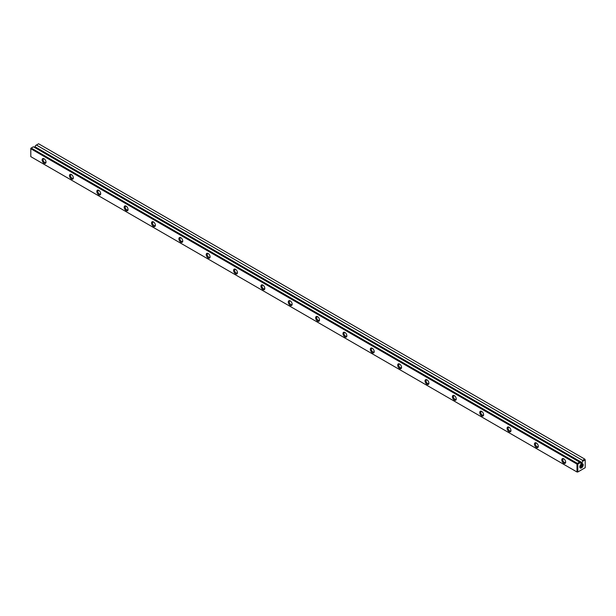 <?xml version="1.0" encoding="UTF-8"?>
<svg xmlns="http://www.w3.org/2000/svg" width="616" height="616" viewBox="0 0 616 616"><rect width="100%" height="100%" fill="white"/><g stroke="black" fill="none" stroke-linecap="round" stroke-linejoin="round"><path stroke-width="0.92" d="M31.208 148.04L577.408 463.378L579.594 462.115L33.403 146.77L30.8 148.279L30.8 156.649L576.992 471.987L576.992 464.094L30.8 148.749M579.594 462.115L580.418 462.593L577.816 464.094L577.816 471.987L585.2 467.721L585.2 459.829L582.597 461.33L582.597 460.383L36.406 145.037L35.582 145.515L34.704 147.524M582.597 460.383L584.792 459.12L38.592 143.774L36.406 145.037M580.418 462.593L581.096 463.694L581.92 463.224L582.597 461.33M581.504 463.917L581.504 463.917A2.433 1.409 120 0 0 579.787 466.905A2.433 1.409 120 0 0 581.504 467.898A2.433 1.409 120 0 0 583.229 464.911A2.433 1.409 120 0 0 581.504 463.917M208.17 257.958A2.726 1.571 60 0 1 206.245 254.616A2.726 1.571 60 0 1 208.17 253.507A2.726 1.571 60 0 1 210.095 256.849A2.726 1.571 60 0 1 208.17 257.958M44.067 163.217A2.726 1.571 60 0 1 42.134 159.875A2.726 1.571 60 0 1 44.067 158.759A2.726 1.571 60 0 1 45.992 162.1A2.726 1.571 60 0 1 44.067 163.217M235.52 273.75A2.726 1.571 60 0 1 233.595 270.409A2.726 1.571 60 0 1 235.52 269.3A2.726 1.571 60 0 1 237.445 272.634A2.726 1.571 60 0 1 235.52 273.75M344.921 336.913A2.726 1.571 60 0 1 342.997 333.572A2.726 1.571 60 0 1 344.921 332.463A2.726 1.571 60 0 1 346.854 335.797A2.726 1.571 60 0 1 344.921 336.913M509.032 431.654A2.726 1.571 60 0 1 507.099 428.32A2.726 1.571 60 0 1 509.032 427.204A2.726 1.571 60 0 1 510.957 430.546A2.726 1.571 60 0 1 509.032 431.654M481.681 415.869A2.726 1.571 60 0 1 479.748 412.528A2.726 1.571 60 0 1 481.681 411.411A2.726 1.571 60 0 1 483.606 414.753A2.726 1.571 60 0 1 481.681 415.869M454.323 400.077A2.726 1.571 60 0 1 452.398 396.735A2.726 1.571 60 0 1 454.323 395.626A2.726 1.571 60 0 1 456.256 398.96A2.726 1.571 60 0 1 454.323 400.077M290.221 305.328A2.726 1.571 60 0 1 288.296 301.994A2.726 1.571 60 0 1 290.221 300.877A2.726 1.571 60 0 1 292.153 304.219A2.726 1.571 60 0 1 290.221 305.328M126.118 210.587A2.726 1.571 60 0 1 124.186 207.245A2.726 1.571 60 0 1 126.118 206.137A2.726 1.571 60 0 1 128.043 209.471A2.726 1.571 60 0 1 126.118 210.587M426.973 384.284A2.726 1.571 60 0 1 425.048 380.942A2.726 1.571 60 0 1 426.973 379.833A2.726 1.571 60 0 1 428.905 383.175A2.726 1.571 60 0 1 426.973 384.284M71.418 179.002A2.726 1.571 60 0 1 69.485 175.668A2.726 1.571 60 0 1 71.418 174.551A2.726 1.571 60 0 1 73.343 177.893A2.726 1.571 60 0 1 71.418 179.002M563.732 463.24A2.726 1.571 60 0 1 561.8 459.898A2.726 1.571 60 0 1 563.732 458.789A2.726 1.571 60 0 1 565.657 462.123A2.726 1.571 60 0 1 563.732 463.24M372.272 352.706A2.726 1.571 60 0 1 370.347 349.364A2.726 1.571 60 0 1 372.272 348.248A2.726 1.571 60 0 1 374.205 351.59A2.726 1.571 60 0 1 372.272 352.706M399.622 368.491A2.726 1.571 60 0 1 397.697 365.157A2.726 1.571 60 0 1 399.622 364.041A2.726 1.571 60 0 1 401.555 367.382A2.726 1.571 60 0 1 399.622 368.491M262.87 289.543A2.726 1.571 60 0 1 260.945 286.201A2.726 1.571 60 0 1 262.87 285.085A2.726 1.571 60 0 1 264.803 288.427A2.726 1.571 60 0 1 262.87 289.543M98.768 194.795A2.726 1.571 60 0 1 96.835 191.453A2.726 1.571 60 0 1 98.768 190.344A2.726 1.571 60 0 1 100.693 193.686A2.726 1.571 60 0 1 98.768 194.795M180.819 242.165A2.726 1.571 60 0 1 178.894 238.831A2.726 1.571 60 0 1 180.819 237.714A2.726 1.571 60 0 1 182.744 241.056A2.726 1.571 60 0 1 180.819 242.165M153.469 226.38A2.726 1.571 60 0 1 151.544 223.038A2.726 1.571 60 0 1 153.469 221.922A2.726 1.571 60 0 1 155.394 225.264A2.726 1.571 60 0 1 153.469 226.38M536.382 447.447A2.726 1.571 60 0 1 534.449 444.105A2.726 1.571 60 0 1 536.382 442.996A2.726 1.571 60 0 1 538.307 446.338A2.726 1.571 60 0 1 536.382 447.447M317.571 321.121A2.726 1.571 60 0 1 315.646 317.779A2.726 1.571 60 0 1 317.571 316.67A2.726 1.571 60 0 1 319.504 320.012A2.726 1.571 60 0 1 317.571 321.121M34.904 146.693L581.92 462.508M44.337 158.943A2.01 1.163 -120 0 0 43.567 158.951A2.01 1.163 -120 0 0 43.259 160.568A2.01 1.163 -120 0 0 44.568 162.339A2.01 1.163 -120 0 0 45.576 162.439A2.01 1.163 -120 0 0 45.977 161.777M71.687 174.728A2.01 1.163 -120 0 0 70.917 174.744A2.01 1.163 -120 0 0 70.609 176.353A2.01 1.163 -120 0 0 71.926 178.132A2.01 1.163 -120 0 0 72.927 178.232A2.01 1.163 -120 0 0 73.327 177.57M99.037 190.521A2.01 1.163 -120 0 0 98.267 190.536A2.01 1.163 -120 0 0 97.959 192.146A2.01 1.163 -120 0 0 99.276 193.917A2.01 1.163 -120 0 0 100.277 194.017A2.01 1.163 -120 0 0 100.678 193.355M126.388 206.314A2.01 1.163 -120 0 0 125.618 206.329A2.01 1.163 -120 0 0 125.31 207.939A2.01 1.163 -120 0 0 126.626 209.71A2.01 1.163 -120 0 0 127.627 209.81A2.01 1.163 -120 0 0 128.028 209.147M153.738 222.106A2.01 1.163 -120 0 0 152.968 222.114A2.01 1.163 -120 0 0 152.66 223.731A2.01 1.163 -120 0 0 153.977 225.502A2.01 1.163 -120 0 0 154.978 225.602A2.01 1.163 -120 0 0 155.378 224.94M181.089 237.892A2.01 1.163 -120 0 0 180.319 237.907A2.01 1.163 -120 0 0 180.011 239.516A2.01 1.163 -120 0 0 181.327 241.295A2.01 1.163 -120 0 0 182.328 241.395A2.01 1.163 -120 0 0 182.729 240.733M208.439 253.684A2.01 1.163 -120 0 0 207.669 253.7A2.01 1.163 -120 0 0 207.361 255.309A2.01 1.163 -120 0 0 208.678 257.08A2.01 1.163 -120 0 0 209.679 257.18A2.01 1.163 -120 0 0 210.079 256.518M235.789 269.477A2.01 1.163 -120 0 0 235.019 269.492A2.01 1.163 -120 0 0 234.711 271.102A2.01 1.163 -120 0 0 236.028 272.873A2.01 1.163 -120 0 0 237.029 272.973A2.01 1.163 -120 0 0 237.43 272.31M263.14 285.27A2.01 1.163 -120 0 0 262.37 285.277A2.01 1.163 -120 0 0 262.062 286.894A2.01 1.163 -120 0 0 263.379 288.665A2.01 1.163 -120 0 0 264.38 288.765A2.01 1.163 -120 0 0 264.78 288.103M290.498 301.055A2.01 1.163 -120 0 0 289.72 301.07A2.01 1.163 -120 0 0 289.412 302.679A2.01 1.163 -120 0 0 290.729 304.458A2.01 1.163 -120 0 0 291.73 304.558A2.01 1.163 -120 0 0 292.13 303.896M317.848 316.847A2.01 1.163 -120 0 0 317.071 316.863A2.01 1.163 -120 0 0 316.763 318.472A2.01 1.163 -120 0 0 318.079 320.243A2.01 1.163 -120 0 0 319.088 320.343A2.01 1.163 -120 0 0 319.481 319.681M345.199 332.64A2.01 1.163 -120 0 0 344.421 332.655A2.01 1.163 -120 0 0 344.113 334.265A2.01 1.163 -120 0 0 345.43 336.036A2.01 1.163 -120 0 0 346.438 336.136A2.01 1.163 -120 0 0 346.831 335.474M372.549 348.433A2.01 1.163 -120 0 0 371.771 348.44A2.01 1.163 -120 0 0 371.463 350.057A2.01 1.163 -120 0 0 372.78 351.828A2.01 1.163 -120 0 0 373.789 351.929A2.01 1.163 -120 0 0 374.182 351.266M399.9 364.218A2.01 1.163 -120 0 0 399.122 364.233A2.01 1.163 -120 0 0 398.814 365.842A2.01 1.163 -120 0 0 400.13 367.621A2.01 1.163 -120 0 0 401.139 367.721A2.01 1.163 -120 0 0 401.532 367.059M427.25 380.01A2.01 1.163 -120 0 0 426.48 380.026A2.01 1.163 -120 0 0 426.164 381.635A2.01 1.163 -120 0 0 427.481 383.406A2.01 1.163 -120 0 0 428.49 383.506A2.01 1.163 -120 0 0 428.882 382.844M454.6 395.803A2.01 1.163 -120 0 0 453.83 395.818A2.01 1.163 -120 0 0 453.522 397.428A2.01 1.163 -120 0 0 454.831 399.199A2.01 1.163 -120 0 0 455.84 399.299A2.01 1.163 -120 0 0 456.233 398.637M481.951 411.596A2.01 1.163 -120 0 0 481.181 411.603A2.01 1.163 -120 0 0 480.873 413.221A2.01 1.163 -120 0 0 482.182 414.992A2.01 1.163 -120 0 0 483.19 415.092A2.01 1.163 -120 0 0 483.583 414.429M509.301 427.381A2.01 1.163 -120 0 0 508.531 427.396A2.01 1.163 -120 0 0 508.223 429.005A2.01 1.163 -120 0 0 509.532 430.784A2.01 1.163 -120 0 0 510.541 430.884A2.01 1.163 -120 0 0 510.933 430.222M536.652 443.173A2.01 1.163 -120 0 0 535.882 443.189A2.01 1.163 -120 0 0 535.573 444.798A2.01 1.163 -120 0 0 536.883 446.569A2.01 1.163 -120 0 0 537.891 446.669A2.01 1.163 -120 0 0 538.292 446.007M564.002 458.966A2.01 1.163 -120 0 0 563.232 458.982A2.01 1.163 -120 0 0 562.924 460.591A2.01 1.163 -120 0 0 564.233 462.362A2.01 1.163 -120 0 0 565.242 462.462A2.01 1.163 -120 0 0 565.642 461.8M581.365 464.01A1.686 0.97 -60 0 1 581.119 465.681A1.686 0.97 -60 0 1 579.795 466.728A2.01 1.163 120 0 0 580.203 467.475A2.01 1.163 120 0 0 582.212 466.312A2.01 1.163 120 0 0 582.212 463.994A2.01 1.163 120 0 0 581.35 464.017M579.887 467.105A2.01 1.163 120 0 0 581.419 465.858A2.01 1.163 120 0 0 581.735 463.902M577.816 471.987L576.992 471.987M576.992 464.094L577.408 463.378M584.792 459.12L585.2 459.829M577.408 463.856L577.816 464.094M34.904 147.409L581.92 463.224"/></g></svg>
